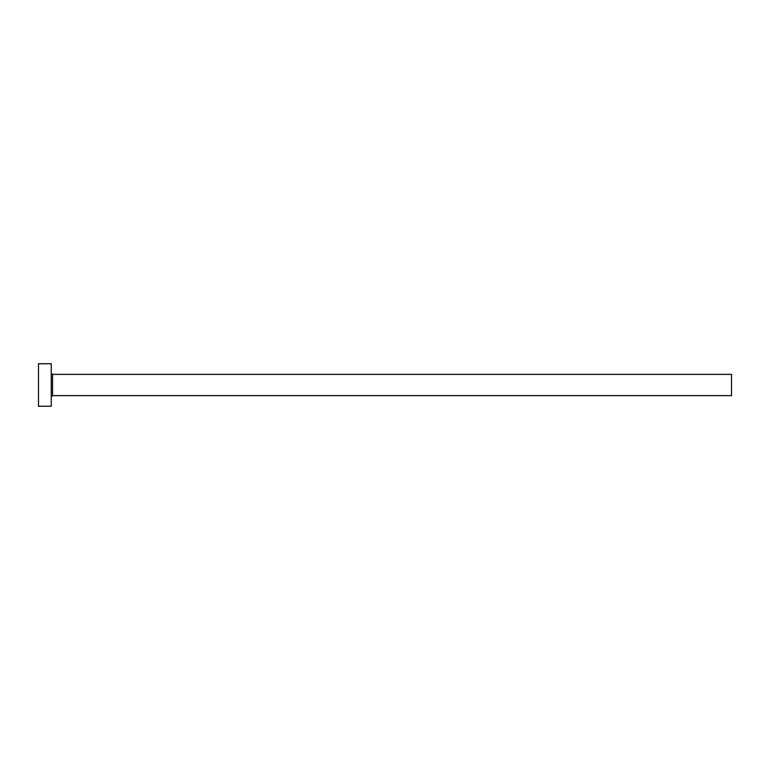 <?xml version="1.0" encoding="UTF-8"?>
<svg xmlns="http://www.w3.org/2000/svg" width="770" height="770" viewBox="0 0 770 770"><rect width="100%" height="100%" fill="white"/><g stroke="black" fill="none" stroke-linecap="round" stroke-linejoin="round"><path stroke-width="1.16" d="M52.533 395.626L52.533 374.374L731.5 374.374L731.5 395.626L52.533 395.626L51.253 396.906M51.253 385L51.253 406.262L38.5 406.262L38.5 363.738L51.253 363.738L51.253 385M52.533 374.374L51.253 373.094"/></g></svg>
